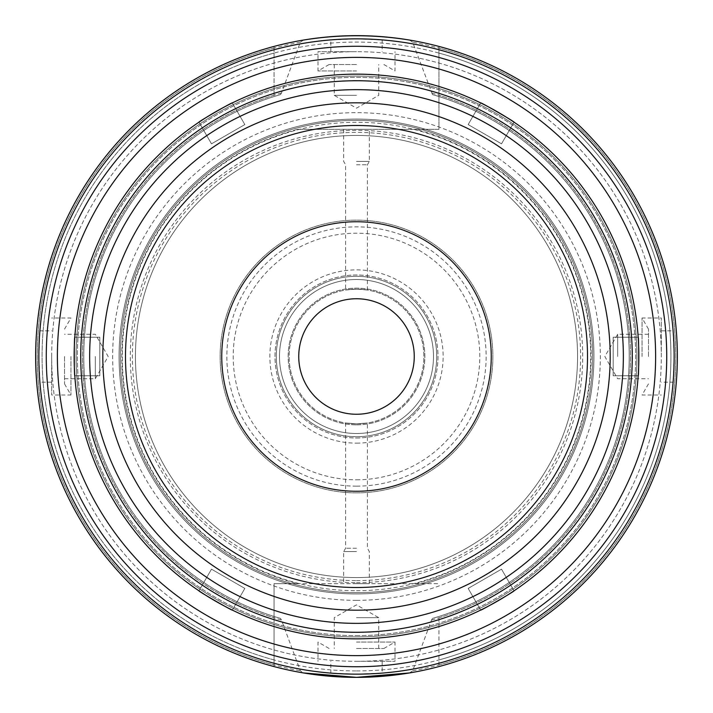 <?xml version="1.0" encoding="UTF-8"?>
<svg xmlns="http://www.w3.org/2000/svg" width="713" height="713" viewBox="0 0 713 713"><rect width="100%" height="100%" fill="white"/><g stroke="black" fill="none" stroke-linecap="round" stroke-linejoin="round"><path stroke-width="0.53" stroke-dasharray="3.56 2.67" d="M468.165 588.421L480.678 610.078A282.348 282.348 0 0 0 514.02 590.827L501.515 569.17L468.165 588.421L480.678 610.078A282.348 282.348 0 0 0 514.02 590.827L501.515 569.17L468.165 588.421M211.485 569.17L198.98 590.827A282.348 282.348 0 0 0 232.322 610.078L244.835 588.421L211.485 569.17L198.98 590.827A282.348 282.348 0 0 0 232.322 610.078L244.835 588.421L211.485 569.17M99.82 337.249L74.812 337.249A282.348 282.348 0 0 0 74.812 375.751L99.82 375.751L99.82 337.249L74.812 337.249A282.348 282.348 0 0 0 74.812 375.751L99.82 375.751L99.82 337.249M244.835 124.579L232.322 102.922A282.348 282.348 0 0 0 198.98 122.173L211.485 143.83L244.835 124.579L232.322 102.922A282.348 282.348 0 0 0 198.98 122.173L211.485 143.83L244.835 124.579M501.515 143.83L514.02 122.173A282.348 282.348 0 0 0 480.678 102.922L468.165 124.579L501.515 143.83L514.02 122.173A282.348 282.348 0 0 0 480.678 102.922L468.165 124.579L501.515 143.83M613.18 375.751L638.188 375.751A282.348 282.348 0 0 0 638.188 337.249L613.18 337.249L613.18 375.751L638.188 375.751A282.348 282.348 0 0 0 638.188 337.249L613.18 337.249L613.18 375.751M95.328 356.5L95.328 378.728L95.328 356.5M64.526 356.5L64.526 383.888L64.526 356.5M70.944 356.5L70.944 395.002L70.944 356.5M51.693 356.5L51.693 395.002L51.693 356.5M51.693 382.168L39.901 382.168L38.858 356.5L39.901 330.832L51.693 330.832M39.741 332.784C38.662 340.101 38.662 372.899 39.741 380.216M356.5 95.328L334.272 95.328L356.5 95.328M356.5 64.526L329.112 64.526L356.5 64.526M356.5 70.944L317.998 70.944L356.5 70.944M356.5 51.693L317.998 51.693L356.5 51.693M330.832 51.693L330.832 39.901L356.5 38.858L382.168 39.901L382.168 51.693M380.216 39.741C372.899 38.662 340.101 38.662 332.784 39.741M617.672 356.5L617.672 334.272L617.672 356.5M648.474 356.5L648.474 329.112L648.474 356.5M642.056 356.5L642.056 317.998L642.056 356.5M661.308 356.5L661.308 317.998L661.308 356.5M661.308 330.832L673.099 330.832L674.141 356.5L673.099 382.168L661.308 382.168M673.259 380.216C674.338 372.899 674.338 340.101 673.259 332.784M356.5 617.672L378.728 617.672L356.5 617.672M356.5 648.474L383.888 648.474L356.5 648.474M356.5 642.056L395.002 642.056L356.5 642.056M356.5 661.308L395.002 661.308L356.5 661.308A304.808 304.808 0 0 0 620.47 204.096A304.808 304.808 0 0 0 92.53 204.096A304.808 304.808 0 0 0 356.5 661.308A304.808 304.808 0 0 0 620.47 204.096A304.808 304.808 0 0 0 92.53 204.096A304.808 304.808 0 0 0 356.5 661.308M332.784 673.259L356.5 674.141L382.168 673.099L356.5 674.141L330.832 673.099L330.832 661.308M432.488 94.579L412.684 42.236L409.538 40.062A320.85 320.85 0 0 1 409.538 672.938L412.684 670.764L431.517 620.034L432.488 618.421L438.958 616.46L438.958 666.575L438.958 616.46A272.722 272.722 0 0 0 438.958 96.54L432.488 94.579A272.722 272.722 0 0 1 432.488 618.421A272.722 272.722 0 0 0 432.488 94.579M303.462 40.062L300.316 42.236L281.483 92.966L280.512 94.579L274.042 96.54L274.042 46.425L274.042 96.54A272.722 272.722 0 0 0 274.042 616.46L280.512 618.421L281.483 620.034L300.316 670.764L303.462 672.938M297.588 129.338L438.958 129.338L438.958 46.425L438.958 129.338L297.588 129.338A234.675 234.675 0 0 0 297.588 583.662L274.042 583.662L274.042 666.575L274.042 583.662L438.958 583.662L297.588 583.662M356.5 161.423L369.334 161.423L356.5 161.423M356.5 129.338L369.334 129.338L356.5 129.338M356.5 164.756L367.409 164.756L356.5 164.756M367.409 290.013L356.5 289.121L345.591 290.013C352.864 289.041 360.136 289.041 367.409 290.013L367.409 164.756L369.334 161.423L369.334 129.338M280.512 94.579A272.722 272.722 0 0 0 280.512 618.421M274.042 46.425A320.85 320.85 0 0 0 274.042 666.575A320.85 320.85 0 0 1 274.042 46.425A320.85 320.85 0 0 0 274.042 666.575M287.437 129.338A237.429 237.429 0 0 0 287.437 583.662M356.5 583.662L369.334 583.662L356.5 583.662M356.5 551.577L343.666 551.577L356.5 551.577M356.5 548.244L345.591 548.244L356.5 548.244M345.591 422.987L356.5 423.879L367.409 422.987L356.5 423.879L345.591 422.987L345.591 548.244L343.666 551.577L343.666 583.662M356.5 670.933A314.433 314.433 0 0 0 628.804 199.284A314.433 314.433 0 0 0 84.196 199.284A314.433 314.433 0 0 0 356.5 670.933M356.5 674.141A317.641 317.641 0 0 0 631.584 197.679A317.641 317.641 0 0 0 81.416 197.679A317.641 317.641 0 0 0 356.5 674.141A317.641 317.641 0 0 0 631.584 197.679A317.641 317.641 0 0 0 81.416 197.679A317.641 317.641 0 0 0 356.5 674.141M356.5 600.346A243.846 243.846 0 0 0 567.673 234.577A243.846 243.846 0 0 0 145.327 234.577A243.846 243.846 0 0 0 356.5 600.346M356.5 593.929A237.429 237.429 0 0 0 562.12 237.786A237.429 237.429 0 0 0 150.88 237.786A237.429 237.429 0 0 0 356.5 593.929A237.429 237.429 0 0 0 562.12 237.786A237.429 237.429 0 0 0 150.88 237.786A237.429 237.429 0 0 0 356.5 593.929A237.429 237.429 0 0 0 562.12 237.786A237.429 237.429 0 0 0 150.88 237.786A237.429 237.429 0 0 0 356.5 593.929A237.429 237.429 0 0 0 562.12 237.786A237.429 237.429 0 0 0 150.88 237.786A237.429 237.429 0 0 0 356.5 593.929A237.429 237.429 0 0 0 562.12 237.786A237.429 237.429 0 0 0 150.88 237.786A237.429 237.429 0 0 0 356.5 593.929A237.429 237.429 0 0 0 562.12 237.786A237.429 237.429 0 0 0 150.88 237.786A237.429 237.429 0 0 0 356.5 593.929A237.429 237.429 0 0 0 562.12 237.786A237.429 237.429 0 0 0 150.88 237.786A237.429 237.429 0 0 0 356.5 593.929A237.429 237.429 0 0 0 562.12 237.786A237.429 237.429 0 0 0 150.88 237.786A237.429 237.429 0 0 0 356.5 593.929A237.429 237.429 0 0 0 562.12 237.786A237.429 237.429 0 0 0 150.88 237.786A237.429 237.429 0 0 0 356.5 593.929A237.429 237.429 0 0 0 562.12 237.786A237.429 237.429 0 0 0 150.88 237.786A237.429 237.429 0 0 0 356.5 593.929A237.429 237.429 0 0 0 562.12 237.786A237.429 237.429 0 0 0 150.88 237.786A237.429 237.429 0 0 0 356.5 593.929M356.5 592.646A236.146 236.146 0 0 0 561.006 238.427A236.146 236.146 0 0 0 151.994 238.427A236.146 236.146 0 0 0 356.5 592.646A236.146 236.146 0 0 0 561.006 238.427A236.146 236.146 0 0 0 151.994 238.427A236.146 236.146 0 0 0 356.5 592.646A236.146 236.146 0 0 0 561.006 238.427A236.146 236.146 0 0 0 151.994 238.427A236.146 236.146 0 0 0 356.5 592.646A236.146 236.146 0 0 0 561.006 238.427A236.146 236.146 0 0 0 151.994 238.427A236.146 236.146 0 0 0 356.5 592.646A236.146 236.146 0 0 0 561.006 238.427A236.146 236.146 0 0 0 151.994 238.427A236.146 236.146 0 0 0 356.5 592.646A236.146 236.146 0 0 0 561.006 238.427A236.146 236.146 0 0 0 151.994 238.427A236.146 236.146 0 0 0 356.5 592.646A236.146 236.146 0 0 0 561.006 238.427A236.146 236.146 0 0 0 151.994 238.427A236.146 236.146 0 0 0 356.5 592.646A236.146 236.146 0 0 0 561.006 238.427A236.146 236.146 0 0 0 151.994 238.427A236.146 236.146 0 0 0 356.5 592.646M356.5 590.72A234.221 234.221 0 0 0 559.34 239.39A234.221 234.221 0 0 0 153.66 239.39A234.221 234.221 0 0 0 356.5 590.72M356.5 638.848A282.348 282.348 0 0 0 601.023 215.326A282.348 282.348 0 0 0 111.977 215.326A282.348 282.348 0 0 0 356.5 638.848M356.5 635.639A279.139 279.139 0 0 0 598.243 216.93A279.139 279.139 0 0 0 114.757 216.93A279.139 279.139 0 0 0 356.5 635.639A279.139 279.139 0 0 0 598.243 216.93A279.139 279.139 0 0 0 114.757 216.93A279.139 279.139 0 0 0 356.5 635.639M356.5 491.257A134.757 134.757 0 0 0 473.2 289.121A134.757 134.757 0 0 0 239.8 289.121A134.757 134.757 0 0 0 356.5 491.257M356.5 492.861A136.361 136.361 0 0 0 474.591 288.319A136.361 136.361 0 0 0 238.409 288.319A136.361 136.361 0 0 0 356.5 492.861A136.361 136.361 0 0 0 474.591 288.319A136.361 136.361 0 0 0 238.409 288.319A136.361 136.361 0 0 0 356.5 492.861M356.5 414.253A57.753 57.753 0 0 0 406.517 327.624A57.753 57.753 0 0 0 306.483 327.624A57.753 57.753 0 0 0 356.5 414.253M356.5 423.879A67.378 67.378 0 0 0 414.85 322.811A67.378 67.378 0 0 0 298.15 322.811A67.378 67.378 0 0 0 356.5 423.879A67.378 67.378 0 0 0 414.85 322.811A67.378 67.378 0 0 0 298.15 322.811A67.378 67.378 0 0 0 356.5 423.879M356.5 424.841A68.341 68.341 0 0 0 415.688 322.329A68.341 68.341 0 0 0 297.312 322.329A68.341 68.341 0 0 0 356.5 424.841A68.341 68.341 0 0 0 415.688 322.329A68.341 68.341 0 0 0 297.312 322.329A68.341 68.341 0 0 0 356.5 424.841M356.5 433.504A77.004 77.004 0 0 0 423.183 317.998A77.004 77.004 0 0 0 289.817 317.998A77.004 77.004 0 0 0 356.5 433.504A77.004 77.004 0 0 0 423.183 317.998A77.004 77.004 0 0 0 289.817 317.998A77.004 77.004 0 0 0 356.5 433.504M356.5 437.996A81.496 81.496 0 0 0 427.078 315.752A81.496 81.496 0 0 0 285.922 315.752A81.496 81.496 0 0 0 356.5 437.996A81.496 81.496 0 0 0 427.078 315.752A81.496 81.496 0 0 0 285.922 315.752A81.496 81.496 0 0 0 356.5 437.996M356.5 436.712A80.213 80.213 0 0 0 425.964 316.394A80.213 80.213 0 0 0 287.036 316.394A80.213 80.213 0 0 0 356.5 436.712A80.213 80.213 0 0 0 425.964 316.394A80.213 80.213 0 0 0 287.036 316.394A80.213 80.213 0 0 0 356.5 436.712A80.213 80.213 0 0 0 425.964 316.394A80.213 80.213 0 0 0 287.036 316.394A80.213 80.213 0 0 0 356.5 436.712M356.5 580.614A224.114 224.114 0 0 0 550.588 244.443A224.114 224.114 0 0 0 162.412 244.443A224.114 224.114 0 0 0 356.5 580.614M356.5 577.566A221.066 221.066 0 0 0 547.949 245.967A221.066 221.066 0 0 0 165.051 245.967A221.066 221.066 0 0 0 356.5 577.566A221.066 221.066 0 0 0 547.949 245.967A221.066 221.066 0 0 0 165.051 245.967A221.066 221.066 0 0 0 356.5 577.566A221.066 221.066 0 0 0 547.949 245.967A221.066 221.066 0 0 0 165.051 245.967A221.066 221.066 0 0 0 356.5 577.566M415.412 583.662A234.675 234.675 0 0 0 415.412 129.338M425.563 583.662A237.429 237.429 0 0 0 425.563 129.338M438.958 666.575A320.85 320.85 0 0 0 438.958 46.425A320.85 320.85 0 0 1 438.958 666.575A320.85 320.85 0 0 0 438.958 46.425M409.538 672.938A320.85 320.85 0 0 0 409.538 40.062M300.316 42.236A319.246 319.246 0 0 0 300.316 670.764M281.483 92.966A274.006 274.006 0 0 0 281.483 620.034M274.042 96.54A272.722 272.722 0 0 0 274.042 616.46M274.042 95.194A274.006 274.006 0 0 0 274.042 617.806M274.042 48.083A319.246 319.246 0 0 0 274.042 664.917M274.042 53.074A314.433 314.433 0 0 0 274.042 659.926M356.5 632.431A275.931 275.931 0 0 0 595.462 218.534A275.931 275.931 0 0 0 117.538 218.534A275.931 275.931 0 0 0 356.5 632.431M480.678 610.078A282.348 282.348 0 0 0 514.02 590.827M638.188 375.751A282.348 282.348 0 0 0 638.188 337.249M514.02 122.173A282.348 282.348 0 0 0 480.678 102.922M232.322 102.922A282.348 282.348 0 0 0 198.98 122.173M74.812 337.249A282.348 282.348 0 0 0 74.812 375.751M198.98 590.827A282.348 282.348 0 0 0 232.322 610.078M356.5 636.923A280.423 280.423 0 0 0 599.357 216.289A280.423 280.423 0 0 0 113.643 216.289A280.423 280.423 0 0 0 356.5 636.923A280.423 280.423 0 0 0 599.357 216.289A280.423 280.423 0 0 0 113.643 216.289A280.423 280.423 0 0 0 356.5 636.923M356.5 443.13A86.63 86.63 0 0 0 431.525 313.185A86.63 86.63 0 0 0 281.475 313.185A86.63 86.63 0 0 0 356.5 443.13M356.5 479.796A123.296 123.296 0 0 0 463.281 294.852A123.296 123.296 0 0 0 249.719 294.852A123.296 123.296 0 0 0 356.5 479.796M356.5 486.15A129.65 129.65 0 0 0 468.78 291.679A129.65 129.65 0 0 0 244.22 291.679A129.65 129.65 0 0 0 356.5 486.15M356.5 582.699A226.199 226.199 0 0 0 552.397 243.4A226.199 226.199 0 0 0 160.603 243.4A226.199 226.199 0 0 0 356.5 582.699M438.958 659.926A314.433 314.433 0 0 0 438.958 53.074M438.958 664.917A319.246 319.246 0 0 0 438.958 48.083M438.958 617.806A274.006 274.006 0 0 0 438.958 95.194M431.517 620.034A274.006 274.006 0 0 0 431.517 92.966M412.684 670.764A319.246 319.246 0 0 0 412.684 42.236M64.526 378.728L95.328 378.728L108.162 356.5L95.328 334.272L64.526 334.272M64.526 383.888L70.944 395.002L51.693 395.002M64.526 329.112L70.944 317.998L51.693 317.998M334.272 64.526L334.272 95.328L356.5 108.162L378.728 95.328L378.728 64.526M329.112 64.526L317.998 70.944L317.998 51.693M383.888 64.526L395.002 70.944L395.002 51.693M648.474 334.272L617.672 334.272L604.838 356.5L617.672 378.728L648.474 378.728M648.474 329.112L642.056 317.998L661.308 317.998M648.474 383.888L642.056 395.002L661.308 395.002M378.728 648.474L378.728 617.672L356.5 604.838L334.272 617.672L334.272 648.474M383.888 648.474L395.002 642.056L395.002 661.308M329.112 648.474L317.998 642.056L317.998 661.308M382.168 661.308L382.168 673.099M343.666 129.338L343.666 161.423L345.591 164.756L345.591 290.013M369.334 583.662L369.334 551.577L367.409 548.244L367.409 422.987"/><path stroke-width="1.07" d="M514.02 590.827C515.392 590.854 480.009 611.282 480.678 610.078C480.009 611.282 515.392 590.854 514.02 590.827A282.348 282.348 0 0 0 638.188 375.751C638.901 376.927 638.901 336.073 638.188 337.249C638.901 336.073 638.901 376.927 638.188 375.751A282.348 282.348 0 0 1 514.02 590.827A282.348 282.348 0 0 0 638.188 375.751M232.322 610.078A282.348 282.348 0 0 0 356.5 638.848A282.348 282.348 0 0 1 232.322 610.078C232.991 611.282 197.608 590.854 198.98 590.827C197.608 590.854 232.991 611.282 232.322 610.078A282.348 282.348 0 0 0 480.678 610.078A282.348 282.348 0 0 1 356.5 638.848A282.348 282.348 0 0 0 601.023 215.326A282.348 282.348 0 0 0 111.977 215.326A282.348 282.348 0 0 0 480.678 610.078M74.812 375.751C74.099 376.927 74.099 336.073 74.812 337.249C74.099 336.073 74.099 376.927 74.812 375.751A282.348 282.348 0 0 0 198.98 590.827A282.348 282.348 0 0 1 74.812 375.751A282.348 282.348 0 0 0 198.98 590.827M198.98 122.173C197.608 122.146 232.991 101.718 232.322 102.922C232.991 101.718 197.608 122.146 198.98 122.173A282.348 282.348 0 0 0 74.812 337.249A282.348 282.348 0 0 1 198.98 122.173A282.348 282.348 0 0 0 74.812 337.249M480.678 102.922C480.009 101.718 515.392 122.146 514.02 122.173C515.392 122.146 480.009 101.718 480.678 102.922A282.348 282.348 0 0 0 232.322 102.922A282.348 282.348 0 0 1 480.678 102.922A282.348 282.348 0 0 0 232.322 102.922M39.901 330.832L39.741 332.784M39.741 380.216L39.901 382.168M382.168 39.901L380.216 39.741M332.784 39.741L330.832 39.901M673.099 382.168L673.259 380.216M673.259 332.784L673.099 330.832M330.832 673.099L332.784 673.259M409.538 40.062C374.182 34.322 338.818 34.322 303.462 40.062A320.85 320.85 0 0 0 303.462 672.938L356.5 677.35L409.538 672.938M356.5 677.35A320.85 320.85 0 0 0 634.365 196.075A320.85 320.85 0 0 0 78.635 196.075A320.85 320.85 0 0 0 356.5 677.35A320.85 320.85 0 0 0 634.365 196.075A320.85 320.85 0 0 0 78.635 196.075A320.85 320.85 0 0 0 356.5 677.35M356.5 674.141A317.641 317.641 0 0 0 631.584 197.679A317.641 317.641 0 0 0 81.416 197.679A317.641 317.641 0 0 0 356.5 674.141A317.641 317.641 0 0 0 631.584 197.679A317.641 317.641 0 0 0 81.416 197.679A317.641 317.641 0 0 0 356.5 674.141M638.188 337.249A282.348 282.348 0 0 0 514.02 122.173A282.348 282.348 0 0 1 638.188 337.249A282.348 282.348 0 0 0 514.02 122.173M356.5 491.257A134.757 134.757 0 0 0 473.2 289.121A134.757 134.757 0 0 0 239.8 289.121A134.757 134.757 0 0 0 356.5 491.257M356.5 414.253A57.753 57.753 0 0 0 406.517 327.624A57.753 57.753 0 0 0 306.483 327.624A57.753 57.753 0 0 0 356.5 414.253M303.462 40.062A320.85 320.85 0 0 0 303.462 672.938M356.5 666.735A310.235 310.235 0 0 0 625.167 201.387A310.235 310.235 0 0 0 87.833 201.387A310.235 310.235 0 0 0 356.5 666.735M356.5 655.621A299.121 299.121 0 0 0 615.542 206.939A299.121 299.121 0 0 0 97.458 206.939A299.121 299.121 0 0 0 356.5 655.621M356.5 632.271A275.771 275.771 0 0 0 595.319 218.615A275.771 275.771 0 0 0 117.681 218.615A275.771 275.771 0 0 0 356.5 632.271M356.5 623.358A266.858 266.858 0 0 0 587.601 223.071A266.858 266.858 0 0 0 125.399 223.071A266.858 266.858 0 0 0 356.5 623.358M356.5 610.194A253.694 253.694 0 0 0 576.202 229.657A253.694 253.694 0 0 0 136.798 229.657A253.694 253.694 0 0 0 356.5 610.194M356.5 587.503A231.003 231.003 0 0 0 556.559 240.994A231.003 231.003 0 0 0 156.441 240.994A231.003 231.003 0 0 0 356.5 587.503"/></g></svg>
